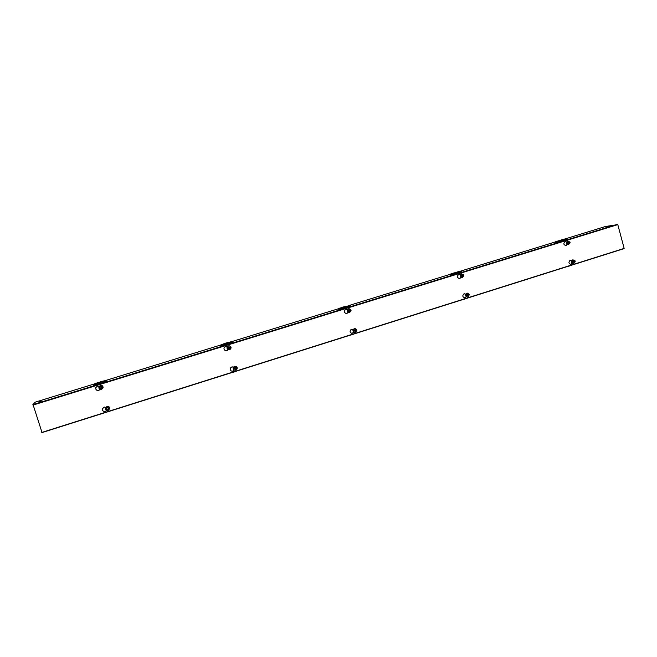 <?xml version="1.0" encoding="UTF-8"?>
<svg xmlns="http://www.w3.org/2000/svg" width="657" height="657" viewBox="0 0 657 657"><rect width="100%" height="100%" fill="white"/><g stroke="black" fill="none" stroke-linecap="round" stroke-linejoin="round"><path stroke-width="0.99" d="M95.75 387.687C95.626 389.7 96.604 390.603 98.681 390.398L100.036 389.338L98.673 390.447C96.571 390.652 95.594 389.741 95.741 387.712L97.318 386.152L99.158 386.316M106.664 410.37L105.309 411.463C103.371 411.717 102.377 410.904 102.328 409.024L103.954 407.176L105.793 407.34M102.328 408.991C102.41 410.855 103.404 411.652 105.317 411.397L106.639 410.362M228.078 349.614L226.755 350.739L225.408 350.723C223.462 349.31 223.487 347.931 225.491 346.559L226.722 346.543M225.367 350.715L226.681 350.715L228.012 349.581M234.311 370.047L232.956 371.148L231.33 371.024C229.671 369.546 229.794 368.199 231.691 366.992L233.21 367.066M231.289 371.008L232.882 371.115L234.196 369.99M348.144 312.395L346.313 313.586C343.857 312.543 343.652 311.163 345.705 309.431L347.364 309.652M346.239 313.578L348.038 312.33M353.942 332.237L351.938 333.419C349.647 332.286 349.508 330.914 351.511 329.288L353.162 329.502M351.865 333.419L353.827 332.171M460.992 277.418L459.457 278.56C456.985 277.673 456.73 276.334 458.693 274.536L460.261 274.774M459.35 278.568L460.836 277.32M466.429 296.718L464.786 297.876C462.413 296.923 462.2 295.584 464.138 293.86L465.706 294.081M464.68 297.876L466.273 296.619M567.254 244.478L565.882 245.578C563.476 244.774 563.213 243.476 565.077 241.686L566.572 241.932M565.751 245.595L567.114 244.388M572.362 263.276L570.925 264.393C568.584 263.531 568.346 262.233 570.194 260.492L571.689 260.73M570.785 264.401L572.148 263.186M624.15 248.403L617.794 224.612L33.178 405.032L41.982 432.38L624.15 248.403M617.794 224.612L33.178 405.032M347.323 309.718L346.182 309.348M353.129 329.559L350.92 329.592M458.914 274.486L460.212 274.864M464.474 293.786L465.665 294.164M565.176 241.653L566.531 242.014M570.366 260.443L571.647 260.813M39.519 401.805L41.128 401.205L39.519 401.805M607.815 226.599L605.885 227.067L607.815 226.599M96.71 383.031L106.713 380.173L95.528 383.737M232.422 341.451L232.635 342.182L227.642 344.112L220.695 345.902L220.473 345.171L219.758 345.344L225.351 343.192L232.422 341.451L221.943 344.753M342.56 307.139L349.31 305.702L338.536 308.749L342.543 307.148M452.041 273.624L457.568 271.899M559.477 241.669L556.578 242.351L556.389 241.677L555.469 241.76L562.088 239.706M105.095 412.645L112.873 410.19M234.615 371.706L238.77 370.392M353.22 334.216L356.956 333.042M464.77 298.96L465.895 298.607M569.865 265.74L572.896 264.787M93.384 384.255L35.191 402.174L32.858 404.655L33.926 407.34M617.687 224.628L605.434 226.509M41.194 429.933L41.851 432.635L624.002 248.453M106.713 380.173L106.951 380.92L99.421 383.655L93.466 385.084L93.228 384.329L96.678 383.047M227.634 344.112L227.421 343.381L227.642 344.112M220.695 345.902L219.98 346.075L219.758 345.344M350.214 305.973L341.845 308.782L338.741 309.455L338.536 308.749M350.46 305.086L350.255 305.957M457.568 271.883L461.526 270.881L461.534 271.743L458.685 272.86L450.447 275.012L450.25 274.322L450.916 273.879L454.266 272.836L451.926 273.805M458.455 272.203L458.685 272.877L458.487 272.179L450.25 274.322M461.526 270.881L461.51 271.653M460.886 271.325L461.083 272.014L460.91 271.316L458.487 272.179M562.08 239.69L566.211 238.631L566.465 239.427L564.182 240.331L559.477 241.677L559.288 240.996L562.671 239.986L557.456 241.349M563.936 239.698L564.182 240.347L564.002 239.665L559.288 240.996M556.578 242.351L555.699 242.564L555.51 241.891L461.222 270.93M555.666 242.449L555.469 241.768M570.514 260.443L569.816 260.665M464.548 293.786L463.735 294.04M351.98 329.206L351.076 329.486M232.184 366.893L231.231 367.197M104.488 407.077L103.461 407.397M570.637 260.459L569.676 260.763M464.68 293.794L463.579 294.139M232.381 366.885L231.059 367.304M104.693 407.069L103.28 407.512M97.778 390.496L99.486 389.971M225.836 350.805L227.437 350.304M345.993 313.561L347.463 313.102M458.964 278.543L460.27 278.141M565.332 245.57L566.49 245.209M104.488 381.972L104.249 381.216M106.27 381.175L106.032 380.428M103.404 380.978L100.283 381.865L103.371 380.978M94.123 384.92L93.885 384.173L93.228 384.329M95.782 384.657L95.544 383.902L93.885 384.173M95.503 383.639L96.53 383.532L95.544 383.902M95.815 384.649L95.577 383.893M100.792 383.228L100.554 382.473M104.447 381.98L104.217 381.232M230.878 342.995L230.656 342.264M232.077 342.387L231.855 341.665M222.715 345.516L222.493 344.777L220.473 345.171M221.926 344.695L223.298 344.473L222.493 344.777M222.756 345.508L222.526 344.769M226.361 344.506L226.139 343.775M230.845 343.011L230.623 342.272M349.516 306.417L349.31 305.702M340.811 307.846L339.759 308.108M339.735 308.117L340.794 307.854M339.513 309.275L339.299 308.56M341.845 308.782L341.64 308.067M340.613 308.125L345.385 306.934L340.622 308.174M341.886 308.765L341.681 308.059M345.492 307.772L345.278 307.057M346.691 307.394L346.485 306.704L346.707 307.402M349.491 306.425L349.286 305.71M461.345 271.054L460.91 271.316M451.269 274.815L451.072 274.125M453.88 274.232L453.683 273.542M454.176 273.337L452.262 273.764M454.209 273.32L452.254 273.731M453.921 274.224L453.724 273.526M457.51 273.222L457.313 272.524M564.675 239.14L562.901 239.895L564.856 239.23M566.244 239.583L566.055 238.91L564.002 239.665M566.285 238.754L566.227 239.591M559.427 241.686L559.247 241.012L556.389 241.677M557.456 241.324L559.247 241.012M563.049 240.676L562.86 240.002M231.478 372.7L234.648 371.829M350.107 335.201L353.252 334.339M465.969 298.705L468.129 297.9M461.682 299.937L464.803 299.075M566.81 266.709L569.898 265.855M573.15 262.11L572.017 262.398L573.528 261.995L574.119 262.496L574.744 261.609L574.07 262.324L573.528 261.995M573.569 261.026L574.218 261.158L573.668 260.829L571.861 261.831L572.017 262.398M574.218 261.158L575.064 260.845L574.744 261.609M574.366 261.724L575.171 261.404M568.034 243.287L566.901 243.583L568.404 243.164L569.003 243.673L569.627 242.786L568.954 243.501L568.404 243.164M568.445 242.203L569.102 242.334L568.551 241.998L566.745 243.008L566.901 243.583M569.102 242.334L569.956 242.039L569.627 242.786M569.249 242.901L570.062 242.605M467.053 295.568L465.944 295.847L467.447 295.445L468.08 295.954L468.745 295.034L468.03 295.781L467.447 295.445M467.529 294.377L468.178 294.574L467.603 294.237L465.78 295.264L465.944 295.847M468.178 294.574L469.147 294.213L467.373 293.137L469.09 294.221M468.342 295.157L469.312 294.804L469.131 294.205M467.998 296.849L469.312 294.804L468.745 295.034M467.825 295.658L468.071 295.174M461.608 276.227L460.5 276.515L462.002 276.104L462.635 276.622L463.3 275.702L462.585 276.441L462.002 276.104M462.076 275.053L462.733 275.242L462.15 274.905L460.335 275.932L460.5 276.515M462.733 275.242L463.711 274.897L463.875 275.48L463.3 275.702M462.906 275.825L463.858 275.48M462.388 276.326L462.627 275.858M354.378 331.095L353.302 331.366L354.796 330.964L355.47 331.489L356.176 330.537L355.421 331.309L354.796 330.964M354.92 329.798L355.577 330.069L354.961 329.724L353.129 330.767L353.302 331.366M355.577 330.069L356.685 329.642L355.067 328.549L356.661 329.65L356.858 330.249L356.176 330.537M355.749 330.668L356.858 330.241M355.265 331.218L355.56 330.652M348.571 311.221L347.496 311.492L348.99 311.09L349.664 311.615L350.37 310.662L349.614 311.434L348.99 311.09M349.105 309.932L349.77 310.194L349.146 309.849L347.323 310.892L347.496 311.492M349.77 310.194L350.887 309.792L349.105 308.683L350.863 309.8M349.943 310.794L351.06 310.391L350.887 309.792M351.06 310.391L350.37 310.662M349.467 311.352L349.754 310.794M234.492 368.906L233.457 369.152L234.836 368.717L235.658 369.291L236.405 368.298L235.6 369.111L234.943 368.766M235.107 367.485L235.764 367.83L235.107 367.485L233.268 368.536L233.457 369.152M235.764 367.83L237.054 367.345L237.243 367.961L236.405 368.298M235.953 368.446L237.243 367.961M235.502 369.053L235.855 368.396M228.283 348.456L227.248 348.719L228.644 348.284L229.457 348.851L230.205 347.857L229.4 348.662L228.735 348.317M228.891 347.052L229.564 347.381L228.899 347.036L227.059 348.095L227.248 348.719M229.564 347.381L230.862 346.921L231.05 347.537L230.205 347.857M229.753 347.996L231.05 347.537L229.638 349.738L228.332 349.713C226.509 348.424 226.517 347.142 228.373 345.861L229.556 345.861M229.309 348.621L229.654 347.972M106.68 409.212L105.687 409.442L107.165 408.974L106.68 409.212L107.92 409.598L108.717 408.564L107.863 409.41L107.157 409.056M106.475 408.572L107.272 407.537L108.52 407.931L107.337 407.734L105.49 408.81L105.687 409.442M108.52 407.931L109.522 407.537L109.727 408.169L108.717 408.564M108.241 408.72L109.727 408.169M107.863 409.41L107.165 408.974M107.871 409.327L108.249 408.638M100.036 388.156L99.043 388.402L100.529 387.942L100.036 388.156L101.285 388.55L102.081 387.523L101.219 388.361L100.513 388.008M99.831 387.515L100.628 386.488L101.884 386.883L100.693 386.677L98.846 387.761L99.043 388.402M101.884 386.883L102.894 386.513L103.1 387.145L102.081 387.523M101.605 387.671L103.1 387.145M101.219 388.361L100.529 387.942M101.235 388.295L101.613 387.605M219.873 345.278L106.549 380.198L219.857 345.286M232.225 341.476L338.593 308.708L232.2 341.484M350.214 305.127L450.275 274.306L350.189 305.135M565.849 238.705L605.483 226.493L565.817 238.713M32.858 404.655L617.252 224.365M573.495 263.465L573.356 263.49C571.204 262.693 570.974 261.494 572.682 259.885L573.101 259.819M572.994 261.543L573.618 260.657L574.588 261.043M573.931 263.391L573.635 263.457C571.483 262.669 571.253 261.461 572.97 259.852L574.965 260.854M568.461 244.659L568.321 244.691C566.096 243.944 565.849 242.745 567.574 241.086L567.919 241.02M567.878 242.712L568.502 241.825L569.471 242.219M568.814 244.593L568.601 244.642C566.375 243.895 566.129 242.696 567.853 241.045L569.849 242.047M467.464 296.923L467.349 296.931C465.156 296.052 464.959 294.821 466.749 293.227L467.258 293.145M466.889 294.985L467.546 294.065L468.581 294.451M467.57 296.923C465.378 296.044 465.181 294.804 466.971 293.211L466.741 293.227C464.934 294.821 465.14 296.052 467.349 296.931L467.57 296.923M469.254 294.845L468.055 296.824M462.126 277.607L462.019 277.624C459.728 276.811 459.498 275.57 461.313 273.912L461.715 273.838M461.444 275.644L462.101 274.725L463.136 275.119M463.711 274.897L461.304 273.912C459.473 275.579 459.711 276.811 462.019 277.624L462.232 277.599C459.949 276.786 459.711 275.546 461.526 273.887L463.653 274.905M463.817 275.521L462.602 277.517M354.731 332.442L354.649 332.434C352.53 331.399 352.398 330.126 354.254 328.623L354.994 328.549M354.205 330.504L354.903 329.543L355.995 329.937M355.503 332.368L354.805 332.45C352.686 331.407 352.554 330.134 354.41 328.631L354.246 328.623C352.39 330.126 352.522 331.391 354.649 332.434L355.519 332.368L356.858 330.249M356.833 330.274L355.544 332.36M349.097 312.601L349.015 312.601C346.748 311.648 346.559 310.375 348.456 308.774L349.031 308.691M348.391 310.621L349.097 309.661L350.197 310.063M349.705 312.518L349.171 312.601C346.896 311.648 346.707 310.367 348.604 308.765L348.448 308.774C346.551 310.375 346.74 311.648 349.015 312.601L349.713 312.518L351.035 310.416M235.83 370.162C237.612 368.996 237.686 367.739 236.06 366.392L234.648 366.319C232.89 367.452 232.783 368.7 234.344 370.063L235.83 370.162L234.27 370.022C232.709 368.667 232.808 367.419 234.574 366.286L236.019 366.376M234.303 368.29L235.05 367.296L236.216 367.682M234.27 370.022C232.709 368.659 232.808 367.411 234.565 366.286L235.986 366.36L237.054 367.345M237.234 367.969L235.83 370.154M228.094 347.832L228.841 346.847L230.016 347.241M228.406 349.738L228.332 349.713C226.501 348.424 226.517 347.142 228.373 345.861L229.597 345.869C231.494 347.134 231.51 348.424 229.63 349.746L228.406 349.738C226.583 348.448 226.591 347.159 228.455 345.886L229.597 345.869L230.862 346.921M105.473 408.227L106.992 406.428C108.684 406.182 109.612 406.88 109.76 408.523L108.233 410.453C106.483 410.691 105.563 409.96 105.473 408.26L106.984 406.494C108.684 406.248 109.604 406.946 109.752 408.588L109.76 408.523C109.604 406.88 108.684 406.182 106.992 406.428L105.473 408.26C105.563 409.968 106.483 410.699 108.233 410.453L109.752 408.588M98.887 386.948L100.357 385.404C102.188 385.191 103.1 385.971 103.108 387.745L101.605 389.429C99.7 389.626 98.796 388.804 98.879 386.973L100.349 385.454C102.18 385.24 103.092 386.02 103.1 387.794L101.597 389.429C99.708 389.634 98.796 388.813 98.879 386.973L100.365 385.404C102.188 385.191 103.1 385.971 103.108 387.745M35.191 402.174L93.409 384.238M461.189 270.939L555.502 241.883M623.797 248.699L41.851 432.635M350.058 305.291L350.271 306.006M575.22 261.412L573.356 263.49C571.163 262.701 570.941 261.502 572.674 259.893L575.064 260.845M570.112 242.605L568.321 244.691C566.063 243.952 565.808 242.753 567.566 241.086L569.956 242.039M463.875 275.488L462.577 277.533M351.068 310.4L349.713 312.518"/></g></svg>
